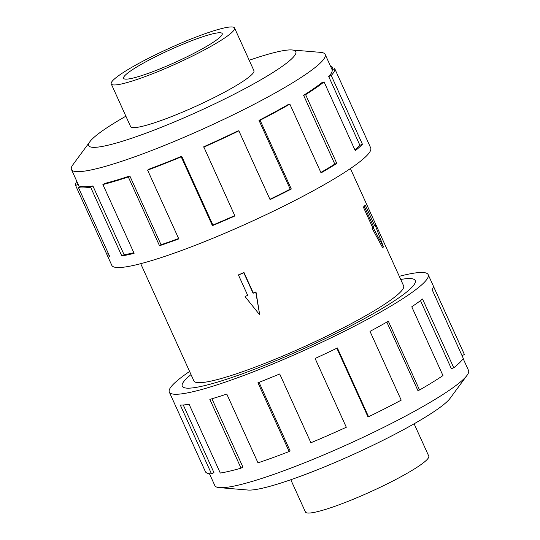 <?xml version="1.0" encoding="UTF-8"?>
<svg xmlns="http://www.w3.org/2000/svg" width="540" height="540" viewBox="0 0 540 540"><rect width="100%" height="100%" fill="white"/><g stroke="black" fill="none" stroke-linecap="round" stroke-linejoin="round"><path stroke-width="0.81" d="M400.714 279.464A127.926 15.991 155.6 0 1 415.246 280.523A127.926 15.991 155.6 0 1 277.202 360.187A127.926 15.991 155.6 0 1 182.25 386.215A127.926 15.991 155.6 0 1 191.018 374.585A127.892 15.984 -24.4 0 0 182.277 386.201A127.892 15.984 -24.4 0 0 277.209 360.18A127.892 15.984 -24.4 0 0 415.213 280.537A127.892 15.984 -24.4 0 0 400.721 279.47M140.711 263.682L193.894 380.93A115.135 14.391 -24.4 0 0 279.356 357.507A115.135 14.391 -24.4 0 0 403.596 285.809L350.406 168.554M245.066 296.609L259.7 314.847L255.764 292.147L253.091 293.267L243.803 272.795L238.457 275.029L247.745 295.495L245.288 296.332A115.135 14.391 -24.4 0 0 247.678 295.353M238.457 275.029L238.66 274.779A115.135 14.391 -24.4 0 0 241.326 273.672A115.135 14.391 -24.4 0 0 244.006 272.545L253.287 293.018A115.135 14.391 -24.4 0 0 255.98 291.877L259.7 314.847M111.247 83.923L130.606 126.596A67.703 8.464 -24.4 0 0 180.859 112.826A67.703 8.464 -24.4 0 0 253.922 70.659L234.556 27.986A67.703 8.464 -24.4 0 0 184.309 41.756A67.703 8.464 -24.4 0 0 111.247 83.923A67.703 8.464 -24.4 0 0 161.501 70.146A67.703 8.464 -24.4 0 0 234.556 27.986M182.021 44.597A54.149 6.77 155.6 0 1 222.217 33.581A54.149 6.77 155.6 0 1 163.782 67.304A54.149 6.77 155.6 0 1 123.593 78.32A54.149 6.77 155.6 0 1 182.021 44.597M414.113 423.806L428.753 456.077A67.703 8.464 155.6 0 1 355.691 498.245A67.703 8.464 155.6 0 1 305.444 512.014L290.797 479.736M125.888 116.195A113.711 14.216 -24.4 0 0 89.924 141.649L72.947 164.673A139.293 17.415 -24.4 0 0 71.462 169.519A139.293 17.415 -24.4 0 0 174.859 141.183A139.293 17.415 -24.4 0 0 325.175 54.432A139.293 17.415 -24.4 0 0 320.544 52.36L292.039 49.964A113.711 14.216 -24.4 0 0 249.203 60.264M89.924 141.649A113.711 14.216 -24.4 0 0 173.111 122.472A113.711 14.216 -24.4 0 0 292.039 49.964M106.913 254.549L111.807 265.349A142.142 17.766 -24.4 0 0 217.316 236.432A142.142 17.766 -24.4 0 0 370.697 147.913L365.796 137.113A142.142 17.766 155.6 0 1 365.911 137.41L334.712 68.634L332.12 69.802A139.293 17.415 155.6 0 1 328.705 76.511L331.229 75.485L362.428 144.261A142.142 17.766 155.6 0 1 355.252 150.674L324.054 81.898L321.678 82.796A139.293 17.415 155.6 0 1 303.601 95.303L305.613 94.655L336.812 163.431A142.142 17.766 155.6 0 1 321.05 172.881L289.852 104.099L288.158 104.558A139.293 17.415 155.6 0 1 259.004 120.373L260.098 120.238L291.303 189.02A142.142 17.766 155.6 0 1 270.074 199.631L238.876 130.849L238.201 130.775A139.293 17.415 155.6 0 1 203.735 146.772L234.907 215.953A142.142 17.766 155.6 0 1 212.416 225.632L181.217 156.85A142.142 17.766 155.6 0 1 147.602 170.127L178.801 238.903A142.142 17.766 155.6 0 1 159.503 245.727L128.304 176.945A142.142 17.766 155.6 0 1 102.89 184.545L134.096 253.321A142.142 17.766 155.6 0 1 121.804 255.94L90.605 187.164A142.142 17.766 155.6 0 1 78.442 187.576L109.64 256.351A142.142 17.766 155.6 0 1 106.913 254.549A142.142 17.766 155.6 0 1 106.799 254.246L75.6 185.47A142.142 17.766 155.6 0 1 76.842 181.373M90.605 187.164L92.9 185.956A139.293 17.415 155.6 0 1 80.973 186.361L78.442 187.576M92.9 185.956L124.099 254.738A139.293 17.415 -24.4 0 0 133.826 252.74M128.304 176.945L129.836 175.952A139.293 17.415 155.6 0 1 104.936 183.391L102.89 184.545M129.836 175.952L161.035 244.728A139.293 17.415 -24.4 0 0 178.632 238.532M181.217 156.85L181.697 156.256A139.293 17.415 155.6 0 1 148.75 169.263L147.602 170.127M463.158 358.627L468.538 370.481A139.293 17.415 155.6 0 1 467.053 375.327A139.293 17.415 155.6 0 1 318.222 457.225A139.293 17.415 155.6 0 1 219.456 487.64A139.293 17.415 155.6 0 1 214.826 485.568L209.453 473.715M467.053 375.327L450.077 398.351A113.711 14.216 155.6 0 1 328.583 465.21A113.711 14.216 155.6 0 1 247.961 490.037L219.456 487.64M399.289 276.318A142.142 17.766 155.6 0 1 428.193 274.651A142.142 17.766 155.6 0 1 274.806 363.17A142.142 17.766 155.6 0 1 169.304 392.087A142.142 17.766 155.6 0 1 189.594 371.446M259.018 382.32L290.054 450.752L289.143 451.521L257.945 382.738A142.142 17.766 -24.4 0 0 279.707 373.97L310.905 442.746A142.142 17.766 -24.4 0 0 346.309 427.248L315.11 358.472A142.142 17.766 -24.4 0 0 337.365 347.969L368.564 416.752A142.142 17.766 -24.4 0 0 401.207 400.147L370.008 331.364A142.142 17.766 -24.4 0 0 388.341 321.219L419.539 390.002A142.142 17.766 -24.4 0 0 442.962 375.577L411.764 306.794A142.142 17.766 -24.4 0 0 422.543 299.012L453.749 367.794A142.142 17.766 -24.4 0 0 463.3 358.412L432.101 289.629A142.142 17.766 -24.4 0 0 433.202 285.755L464.4 354.53A142.142 17.766 -24.4 0 0 464.285 354.233L428.193 274.651M453.749 367.794L451.366 368.699L420.485 300.611M419.539 390.002L417.845 390.461L386.836 322.083M368.564 416.752L367.889 416.671L336.839 348.226M464.4 354.53L462.024 355.604M183.269 404.987L213.955 472.635L211.491 473.85L180.293 405.074A142.142 17.766 -24.4 0 0 189.095 404.278L220.293 473.06A142.142 17.766 -24.4 0 0 241.029 468.153L209.824 399.37A142.142 17.766 -24.4 0 0 226.793 394.065L257.992 462.848A142.142 17.766 -24.4 0 0 289.143 451.521M169.304 392.087L205.403 471.67A142.142 17.766 -24.4 0 0 211.491 473.85M211.923 398.763L242.906 467.046L241.029 468.153M161.035 244.728L159.503 245.727M124.099 254.738L121.804 255.94M108.365 253.544L106.799 254.246M75.6 185.47L78.172 184.309M330.872 67.001L331.871 66.528L333.146 69.336M330.548 66.285A142.142 17.766 155.6 0 1 331.871 66.528M328.705 76.511L359.903 145.294L362.428 144.261M354.915 149.924A139.293 17.415 -24.4 0 0 359.903 145.294M334.712 68.634A142.142 17.766 155.6 0 1 331.229 75.485M303.601 95.303L334.8 164.079L336.812 163.431M320.868 172.469A139.293 17.415 -24.4 0 0 334.8 164.079M324.054 81.898A142.142 17.766 155.6 0 1 305.613 94.655M259.004 120.373L290.203 189.155L291.303 189.02M269.926 199.3A139.293 17.415 -24.4 0 0 290.203 189.155M289.852 104.099A142.142 17.766 155.6 0 1 260.098 120.238M181.697 156.256L212.895 225.032A139.293 17.415 -24.4 0 0 234.758 215.629M212.895 225.032L212.416 225.632M238.876 130.849A142.142 17.766 155.6 0 1 203.708 147.177M383.528 247.01L382.495 247.442L372.067 228.285A115.135 14.391 -24.4 0 0 372.674 227.61L363.393 207.144A115.135 14.391 -24.4 0 0 364.392 205.895L365.465 205.45L374.746 225.916L375.246 225.295L383.528 247.01L373.241 227.792L373.741 227.171L364.46 206.699L365.465 205.45M374.591 225.572L375.246 225.295M363.393 207.144L364.46 206.699M372.674 227.61L373.741 227.171M372.067 228.285L373.241 227.792M182.432 386.539L182.277 386.201M71.462 169.519L79.434 187.097M325.175 54.432L332.141 69.795M415.368 280.874L415.213 280.537"/></g></svg>
